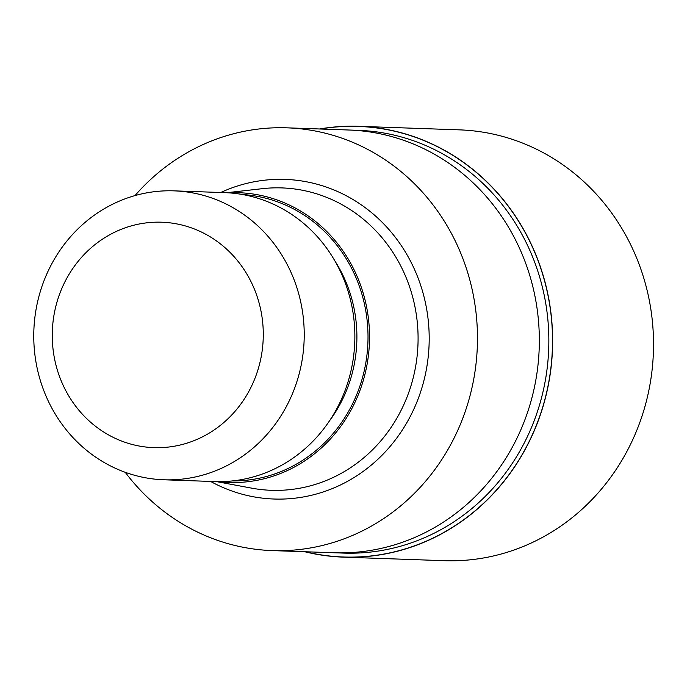 <?xml version="1.0" encoding="UTF-8"?>
<svg xmlns="http://www.w3.org/2000/svg" width="687" height="687" viewBox="0 0 687 687"><rect width="100%" height="100%" fill="white"/><g stroke="black" fill="none" stroke-linecap="round" stroke-linejoin="round"><path stroke-width="1.03" d="M550.991 314.303A215.417 201.506 92 0 1 305.372 551.755A215.409 201.506 92 0 0 550.991 314.303A215.417 201.506 92 0 0 320.254 129.001A215.409 201.506 92 0 1 550.991 314.303M349.614 130.041L358.425 130.35A211.51 197.856 92 0 1 547.359 314.801A211.51 197.856 92 0 1 343.552 553.095L334.741 552.786M226.71 192.721L262.211 188.685A151.286 141.522 92 0 1 281.876 187.912A151.286 141.522 92 0 1 417.018 319.841A151.286 141.522 92 0 1 271.236 490.303A151.286 141.522 92 0 1 251.674 488.148L216.551 481.621M228.23 192.807A144.966 135.605 92 0 1 368.507 319.146A144.966 135.605 92 0 1 218.062 481.639M174.077 190.857L224.718 192.635A144.553 135.219 92 0 1 353.848 318.699A144.553 135.219 92 0 1 214.559 481.561L163.91 479.784A144.553 135.219 92 0 1 34.779 353.719A144.553 135.219 92 0 1 174.077 190.857A144.553 135.219 92 0 1 303.207 316.913A144.553 135.219 92 0 1 163.91 479.784M262.486 320.563A112.788 105.506 92 0 1 170.711 446.782A112.788 105.506 92 0 1 53.054 349.279A112.788 105.506 92 0 1 144.828 223.069A112.788 105.506 92 0 1 262.486 320.563M134.978 195.597A211.51 197.856 92 0 1 287.037 127.834A211.51 197.856 92 0 1 475.979 312.284A211.51 197.856 92 0 1 272.164 550.588A211.51 197.856 92 0 1 125.24 472.304M537.844 314.466A211.51 197.856 92 0 0 348.91 130.015A211.51 197.856 92 0 1 537.844 314.466A211.51 197.856 92 0 1 334.028 552.769L272.164 550.588M319.601 128.984A215.546 201.635 92 0 1 358.562 126.314L459.457 129.86A215.546 201.635 92 0 1 652.006 317.832A215.546 201.635 92 0 1 444.291 560.686L343.406 557.14A215.546 201.635 92 0 1 304.727 551.738M358.562 126.314A215.546 201.635 92 0 1 551.111 314.285A215.546 201.635 92 0 1 343.406 557.14M220.759 192.497A159.908 149.586 92 0 1 428.07 318.854A159.908 149.586 92 0 1 364.952 470.106A159.908 149.586 92 0 1 210.591 481.424M242.502 194.524A143.343 134.085 92 0 1 367.004 319.352A143.343 134.085 92 0 1 232.421 480.934M334.93 260.983A134.721 126.022 92 0 1 355.952 320.348A134.721 126.022 92 0 1 329.296 421.14M348.91 130.015L287.037 127.834"/></g></svg>
